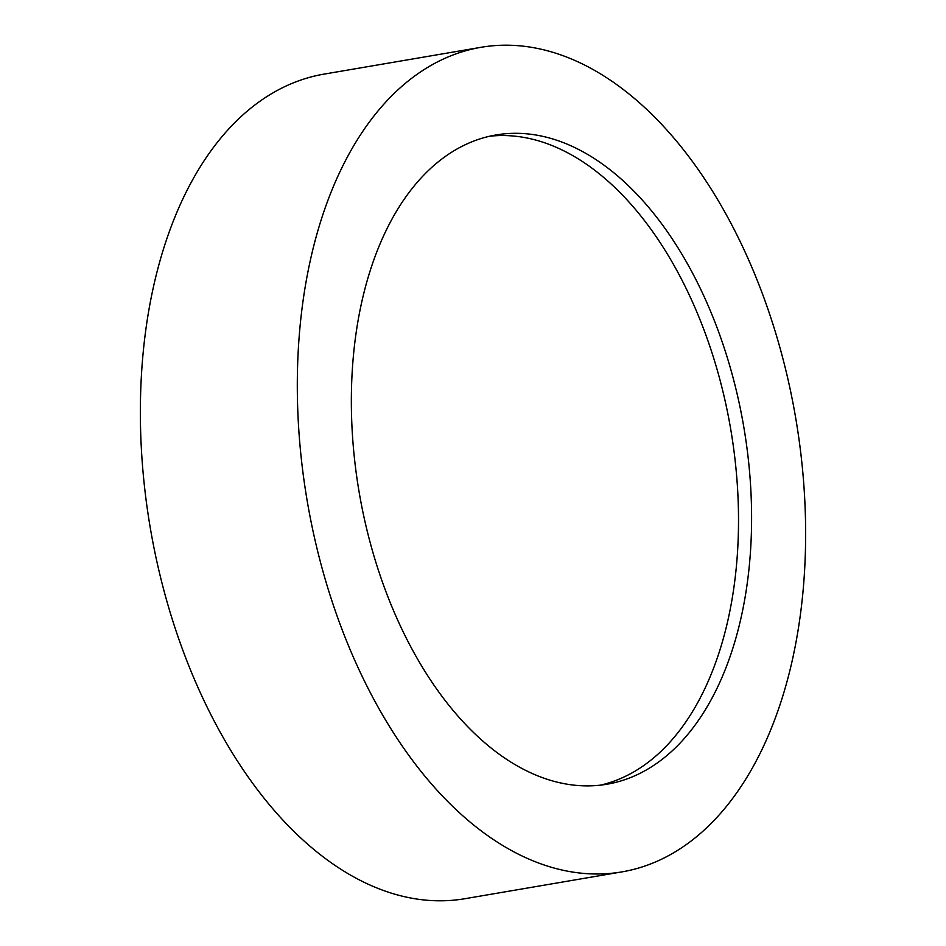<?xml version="1.0" encoding="UTF-8"?>
<svg xmlns="http://www.w3.org/2000/svg" width="946" height="946" viewBox="0 0 946 946"><rect width="100%" height="100%" fill="white"/><g stroke="black" fill="none" stroke-linecap="round" stroke-linejoin="round"><path stroke-width="1.42" d="M298.357 422.744A418.262 247.746 -99.7 0 1 481.029 47.3A418.262 247.746 -99.7 0 1 804.585 496.449A418.262 247.746 -99.7 0 1 621.912 871.893A418.262 247.746 -99.7 0 1 298.357 422.744M621.912 871.893L464.971 898.7A418.262 247.746 -99.7 0 1 141.415 449.551A418.262 247.746 -99.7 0 1 324.088 74.107L481.029 47.3M489.496 136.259A329.35 195.077 -99.7 0 1 737.691 490.844A329.35 195.077 -99.7 0 1 600.367 785.168M750.769 488.609A329.35 195.077 -99.7 0 1 606.93 784.234A329.35 195.077 -99.7 0 1 352.172 430.572A329.35 195.077 -99.7 0 1 496.011 134.959A329.35 195.077 -99.7 0 1 750.769 488.609"/></g></svg>
